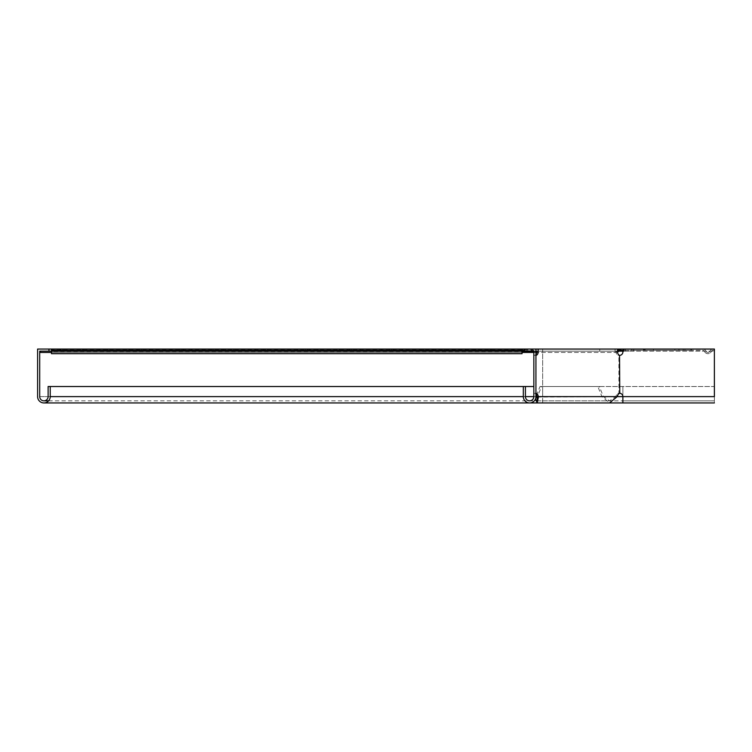 <?xml version="1.0" encoding="UTF-8"?>
<svg xmlns="http://www.w3.org/2000/svg" width="752" height="752" viewBox="0 0 752 752"><rect width="100%" height="100%" fill="white"/><g stroke="black" fill="none" stroke-linecap="round" stroke-linejoin="round"><path stroke-width="0.56" stroke-dasharray="3.76 2.82" d="M435.934 350.329L475.753 350.329L435.934 350.329L435.934 349.06L434.205 349.06L434.205 350.329M351.748 350.329L391.576 350.329L351.748 350.329L351.748 349.06L350.028 349.06L350.028 350.329M393.841 350.329L433.66 350.329L393.841 350.329L393.841 349.06L392.112 349.06L392.112 350.329M309.664 350.329L349.483 350.329L309.664 350.329L309.664 349.06L307.935 349.06L307.935 350.329M267.571 350.329L307.389 350.329L267.571 350.329L267.571 349.06L265.851 349.06L265.851 350.329M225.487 350.329L265.306 350.329L225.487 350.329L225.487 349.06L223.758 349.06L223.758 350.329M183.394 350.329L223.212 350.329L183.394 350.329L183.394 349.06L181.664 349.06L181.664 350.329M141.301 350.329L181.129 350.329L141.301 350.329L141.301 349.06L139.581 349.06L139.581 350.329M99.217 350.329L139.035 350.329L99.217 350.329L99.217 349.06L97.487 349.06L97.487 350.329M679.047 350.329L643.392 350.329L679.047 350.329M679.047 349.06L643.392 349.06L679.047 349.06M617.589 350.573L617.495 350.676A1.683 1.683 0 0 1 616.302 351.165L536.637 351.165M617.589 350.77L618.238 349.924A2.942 2.942 0 0 1 620.325 349.06L714.4 349.06L714.4 350.329L712.717 350.329A1.26 1.26 0 0 0 711.524 351.165A3.788 3.788 0 0 1 704.38 351.165A3.788 3.788 0 0 0 711.524 351.165A1.26 1.26 0 0 1 712.717 350.329L714.372 350.329M620.325 349.06L703.195 349.06A2.529 2.529 0 0 1 705.573 350.742A2.529 2.529 0 0 0 710.339 350.742A2.529 2.529 0 0 1 712.717 349.06A2.529 2.529 0 0 0 710.339 350.742A2.529 2.529 0 0 1 705.573 350.742A2.529 2.529 0 0 0 703.195 349.06L629.114 349.06L629.114 350.329L703.195 350.329A1.26 1.26 0 0 1 704.38 351.165A1.26 1.26 0 0 0 703.195 350.329L620.325 350.329A1.683 1.683 0 0 0 619.131 350.817L618.388 351.569A2.942 2.942 0 0 1 616.302 352.434L615.192 352.434L615.192 351.165L615.192 352.434L40.542 352.434L40.542 351.165L616.302 351.165L617.495 350.676L618.388 351.569M535.941 351.165L51.493 351.165L51.493 352.434L51.493 349.924L51.493 351.165L522.048 351.165L522.048 353.694M714.4 350.329L714.4 349.06L542.671 349.06L615.07 349.06L615.07 351.165L542.671 351.165L542.671 400.835L542.671 396.624L714.4 396.624L714.4 386.519L714.4 400.835L714.4 349.06L714.4 351.165L40.542 351.165M616.302 351.165L616.302 352.434L536.618 352.434M535.941 352.434L533.835 352.434M522.048 352.434L51.493 352.434L51.493 349.06L51.493 349.924L532.519 349.924L533.572 350.676L51.493 350.676L51.493 352.434L522.048 352.434L522.048 350.742L522.048 352.434M535.255 352.434L535.255 351.165L533.572 350.676L533.572 351.569L535.255 352.434M616.302 352.434L617.589 352.133M679.714 349.06L691.671 349.06L678.877 349.06L691.671 349.06L679.714 349.06L679.714 350.329L678.877 350.329L691.671 350.329L678.877 350.329L679.714 350.329L679.714 349.06M632.582 349.06L644.53 349.06L631.736 349.06L644.53 349.06L632.582 349.06L632.582 350.329L631.736 350.329L644.53 350.329L631.736 350.329L632.582 350.329L632.582 349.06M629.114 349.06L624.113 349.06L633.776 349.06L633.776 351.165L714.372 351.165L624.113 351.165L622.872 352.011A3.365 3.365 0 0 1 620.127 355.32L618.905 355.32L618.905 393.315L618.041 393.315A3.365 2.378 90 0 0 616.424 394.941L615.738 396.624L609.581 400.835L603.433 396.624L599.306 386.519L540.039 386.519L599.306 386.519M629.114 350.329L623.699 350.329M691.671 349.06L691.671 350.329L691.671 349.06M678.877 349.06L678.877 350.329L678.877 349.06M644.53 349.06L644.53 350.329L644.53 349.06M631.736 349.06L631.736 350.329L631.736 349.06M524.576 350.817L532.519 350.817L530.837 350.329L530.837 349.06L532.519 349.924L533.008 351.165M522.048 350.817L51.493 350.817L51.493 351.569L522.048 351.569M524.576 350.329L51.493 350.329L51.493 349.06L522.048 349.06L522.048 351.165M535.941 354.389A3.365 2.378 -90 0 1 534.7 355.32L533.835 355.32L533.835 351.165L532.989 351.165L532.989 349.06L51.493 349.06L51.493 352.434M51.493 353.694L51.493 351.165M51.493 350.329L522.048 350.329L51.493 350.329M542.671 402.856L542.671 396.624L39.706 396.624L39.706 351.165L542.671 351.165L542.671 349.06L542.671 396.624L37.6 396.624L37.6 349.06L522.048 349.06M434.205 349.06L435.934 349.06M350.028 349.06L351.748 349.06M392.112 349.06L393.841 349.06M307.935 349.06L309.664 349.06M265.851 349.06L267.571 349.06M223.758 349.06L225.487 349.06M181.664 349.06L183.394 349.06M139.581 349.06L141.301 349.06M97.487 349.06L99.217 349.06M513.635 349.06L490.906 349.06L513.635 349.06L513.635 350.329L490.06 350.329L513.635 350.329L490.06 350.329L513.635 350.329L513.635 349.06M490.06 349.06L512.789 349.06L490.06 349.06L490.06 350.329L490.06 349.06M59.906 349.06L82.635 349.06L59.906 349.06L59.906 350.329L83.481 350.329L59.906 350.329L83.481 350.329L59.906 350.329L59.906 349.06M83.481 349.06L60.752 349.06L83.481 349.06L83.481 350.329L83.481 349.06M714.4 396.624L542.671 396.624L542.671 386.519L542.671 396.624L714.4 396.624L714.4 402.94M623.314 351.165L714.372 351.165L714.372 396.624L714.372 386.519L542.671 386.519L714.4 386.519M520.271 351.165L520.271 349.06L617.589 349.06L615.07 349.06L615.07 351.165L618.783 351.165M533.835 386.519L48.119 386.519L48.119 396.624A4.211 4.211 0 0 1 43.917 400.835A4.211 4.211 0 0 1 39.706 396.624M525.413 386.519L523.317 386.519L525.413 386.519L525.413 396.624A4.211 4.211 0 0 0 529.624 400.835A4.211 4.211 0 0 0 533.835 396.624L533.835 355.32L535.941 355.32L535.941 349.06L532.989 349.06M37.6 396.624A6.317 6.317 0 0 0 43.917 402.94A6.317 6.317 0 0 0 50.224 396.624L50.224 386.519M62.858 351.165L62.858 349.06L62.858 351.165M48.965 349.06L48.965 351.165M523.317 386.519L523.317 396.624A6.317 6.317 0 0 0 529.624 402.94A6.317 6.317 0 0 0 535.941 396.624L535.941 355.32M535.941 352.011L533.835 352.011M535.941 393.315L534.7 393.315A3.365 2.378 -90 0 1 535.941 394.236M524.576 349.06L524.576 351.165L532.989 351.165M599.739 349.06L599.739 351.165M537.21 397.075L617.223 396.624L542.671 396.624L542.671 402.94L609.581 402.94L601.948 396.624L597.821 386.519M535.462 399.03L535.941 396.567M48.119 396.624L603.433 396.624L537.407 396.624L541.534 386.519M536.458 395.289L540.039 386.519M520.271 349.06L535.941 349.06M617.589 352.011L616.104 352.011A3.365 2.378 90 0 0 618.041 355.32L618.905 355.32M616.104 352.011L616.104 351.165M534.7 355.32L536.185 355.32M536.185 393.315L534.7 393.315M714.372 386.519L714.372 396.624L622.872 396.624L714.372 396.624L622.872 396.624L714.372 396.624L714.372 402.94L622.872 402.94L622.872 386.519L622.872 396.624A3.365 3.365 0 0 0 620.127 393.315L618.905 393.315M625.363 349.06L625.363 351.165L624.113 351.165M714.372 351.165L714.372 349.06L714.372 351.165M633.776 349.06L714.372 349.06M625.363 351.165L633.776 351.165M618.041 355.32L619.535 355.32M619.535 393.315L618.041 393.315M683.211 349.06L683.211 350.329M619.131 350.817L618.238 349.924M542.671 351.165L542.671 352.434M690.834 349.06L690.834 350.329L690.834 349.06M643.693 349.06L643.693 350.329L643.693 349.06M674.882 349.06L674.882 350.329M645.113 349.06L645.113 350.329M653.45 349.06L653.45 350.329M51.493 350.742L522.048 350.742L51.493 350.742M60.752 349.06L60.752 350.329L60.752 349.06M82.635 349.06L82.635 350.329L82.635 349.06M512.789 349.06L512.789 350.329L512.789 349.06M490.906 349.06L490.906 350.329L490.906 349.06M107.545 349.06L107.545 350.329M128.977 349.06L128.977 350.329M137.306 349.06L137.306 350.329M149.639 349.06L149.639 350.329M171.071 349.06L171.071 350.329M179.399 349.06L179.399 350.329M191.722 349.06L191.722 350.329M213.154 349.06L213.154 350.329M221.492 349.06L221.492 350.329M233.816 349.06L233.816 350.329M255.248 349.06L255.248 350.329M263.576 349.06L263.576 350.329M275.909 349.06L275.909 350.329M297.331 349.06L297.331 350.329M305.669 349.06L305.669 350.329M317.993 349.06L317.993 350.329M339.425 349.06L339.425 350.329M347.753 349.06L347.753 350.329M402.179 349.06L402.179 350.329M423.602 349.06L423.602 350.329M431.939 349.06L431.939 350.329M360.086 349.06L360.086 350.329M381.518 349.06L381.518 350.329M389.846 349.06L389.846 350.329M444.263 349.06L444.263 350.329M465.695 349.06L465.695 350.329M474.023 349.06L474.023 350.329M525.413 396.624L523.317 396.624M617.909 394.941L616.424 394.941M684.94 349.06L684.94 350.329M643.392 349.06L643.392 350.329M139.035 349.06L139.035 350.329M181.129 349.06L181.129 350.329M223.212 349.06L223.212 350.329M265.306 349.06L265.306 350.329M307.389 349.06L307.389 350.329M349.483 349.06L349.483 350.329M433.66 349.06L433.66 350.329M391.576 349.06L391.576 350.329M475.753 349.06L475.753 350.329M48.617 400.835L714.4 400.835M542.671 402.94L537.21 402.94M537.21 400.835L609.581 400.835M714.372 400.835L622.872 400.835"/><path stroke-width="1.13" d="M617.589 350.573L618.238 349.924L619.131 350.817L618.388 351.569L617.495 350.676M535.941 393.315L536.185 393.315A3.365 2.378 -90 0 1 537.812 394.941L538.498 396.624L537.003 396.624C537.144 402.057 537.276 402.057 537.407 396.624L535.922 396.624L535.941 349.06L538.131 349.06L538.131 352.011L536.637 352.011L536.637 351.165L535.941 351.165M522.048 351.165L51.493 351.165L51.493 353.694L522.048 353.694L522.048 349.06L51.493 349.06L51.493 351.165L40.542 351.165L40.542 352.434L51.493 352.434M536.618 352.434L535.941 352.434M533.835 352.434L522.048 352.434M617.589 352.133L618.388 351.569M619.131 350.817L620.325 350.329L620.325 349.06L618.238 349.924M714.372 350.329L714.4 349.06M535.462 399.03L537.21 402.94L538.498 396.624L622.872 396.624A3.365 3.365 0 0 0 620.127 393.315L619.535 393.315A3.365 2.378 90 0 0 617.909 394.941L617.223 396.624L609.581 402.94L622.872 402.94L622.872 396.624L714.372 396.624L714.372 349.06L538.131 349.06M623.699 350.329L620.325 350.329M533.008 351.165L533.572 351.569L533.572 350.676M533.835 351.804L522.048 351.569M51.493 350.329L524.576 350.329M522.048 349.06L524.576 349.06L524.576 351.165L533.835 351.165L533.835 396.624A4.211 4.211 0 0 1 529.624 400.835A4.211 4.211 0 0 1 525.413 396.624L525.413 386.519L533.835 386.519M714.4 396.624L714.372 351.165M618.783 351.165L623.314 351.165M40.542 351.165L39.706 351.165L39.706 396.624A4.211 4.211 0 0 0 43.917 400.835A4.211 4.211 0 0 0 48.119 396.624L48.119 386.519L525.413 386.519M51.493 349.06L37.6 349.06L37.6 396.624A6.317 6.317 0 0 0 43.917 402.94A6.317 6.317 0 0 0 50.224 396.624L50.224 386.519M714.4 350.329L714.4 351.165M48.965 349.06L48.965 351.165M535.941 396.624A6.317 6.317 0 0 1 529.624 402.94A6.317 6.317 0 0 1 523.317 396.624L523.317 386.519M524.576 349.06L535.941 349.06M535.941 396.567L536.458 395.289M535.941 394.236A3.365 2.378 -90 0 1 536.317 394.941L537.003 396.624C537.144 402.057 537.276 402.057 537.407 396.624M619.78 393.315L619.535 355.32A3.365 2.378 90 0 1 617.589 352.011L617.589 349.06M538.131 352.011A3.365 2.378 -90 0 1 536.185 355.32L535.941 355.32M536.637 352.011A3.365 2.378 -90 0 1 535.941 354.389M619.78 355.32L620.127 355.32A3.365 3.365 0 0 0 622.872 352.011L624.113 349.06M524.576 350.817L522.048 350.817M533.835 396.624L525.413 396.624M523.317 396.624L50.224 396.624M537.812 394.941L536.317 394.941M48.617 400.835L43.917 400.835M609.581 402.94L43.917 402.94M714.372 402.94L622.872 402.94"/></g></svg>
